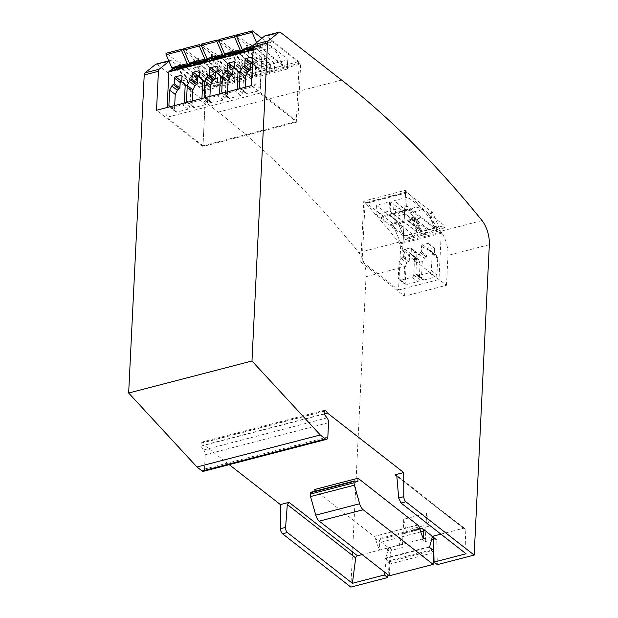 <?xml version="1.0" encoding="UTF-8"?>
<svg xmlns="http://www.w3.org/2000/svg" width="618" height="618" viewBox="0 0 618 618"><rect width="100%" height="100%" fill="white"/><g stroke="black" fill="none" stroke-linecap="round" stroke-linejoin="round"><path stroke-width="0.46" stroke-dasharray="3.09 2.32" d="M423.492 538.741L379.63 550.128L379.599 542.581A2.256 1.105 75.4 0 0 378.486 539.831L388.676 547.919L389.348 547.641L392.515 550.105L402.349 547.548L403.029 533.713L402.272 534.137L399.189 545.084L402.349 547.548M429.263 547.208L385.4 558.602A2.086 1.02 75.4 0 0 385.833 557.992L388.676 547.919M425.169 528.189L422.086 539.135L425.254 541.6L425.926 527.757L402.272 534.137M432.538 536.524L422.086 539.135M399.189 545.084L389.348 547.641M403.732 519.259L403.029 533.713L405.462 532.33A2.086 1.02 75.4 0 0 405.856 530.375L403.732 519.259L426.636 513.311L425.926 527.757L428.359 526.381A2.086 1.02 75.4 0 0 428.761 524.427L426.636 513.311M432.299 549.58L388.436 560.974L387.78 562.164L431.65 550.769M357.861 481.731L313.998 493.125L310.645 492.322M419.599 528.158L375.736 539.553A4.171 2.047 75.4 0 0 373.967 536.494L417.838 524.914M417.83 525.099L373.967 536.494M389.301 575.791L389.881 564.01L433.743 552.616M375.736 539.553A33.403 16.346 75.4 0 0 379.63 550.128M388.436 560.974L385.4 558.602M387.78 562.164A33.403 16.346 75.4 0 0 389.881 564.01M314.083 491.403L313.998 493.125M314.168 489.626L373.975 536.308M388.004 574.779L390.676 552.245A2.086 1.537 128 0 1 392.515 550.105M384.736 572.229L387.409 549.688L390.676 552.245M433.496 537.722L436.756 540.271L437.328 564.636M440.912 534.137L463.531 528.259A2.086 1.537 128 0 1 464.721 528.46A2.086 1.537 128 0 1 465.2 529.487L466.065 553.774M420.534 252.546A0.873 0.641 128 0 0 421.314 251.58L421.584 246.095A1.251 0.919 128 0 1 422.697 244.72L427.98 243.345A1.251 0.919 128 0 1 428.985 244.18L428.714 249.68A0.873 0.641 128 0 0 429.332 250.275A2.086 1.537 128 0 1 430.329 250.514A2.086 1.537 128 0 1 430.615 250.838L431.967 253.133A2.086 1.537 128 0 1 432.152 253.99L431.349 270.46A2.086 1.537 128 0 1 429.495 272.754L418.332 275.659A2.086 1.537 128 0 1 417.135 275.466A2.086 1.537 128 0 1 416.849 275.134L415.891 273.511L416.648 258.038L418.826 253.905A2.086 1.537 128 0 1 420.394 252.584L426.111 256.895A0.873 0.641 -52 0 0 426.883 255.937L427.154 250.444A1.251 0.919 -52 0 1 428.266 249.069L433.55 247.694A1.251 0.919 -52 0 1 434.554 248.529L434.284 254.029A0.873 0.641 -52 0 0 434.902 254.624A2.086 1.537 -52 0 1 435.899 254.863A2.086 1.537 -52 0 1 436.184 255.188L437.536 257.482A2.086 1.537 -52 0 1 437.729 258.339L436.918 274.809A2.086 1.537 -52 0 1 435.072 277.103L423.902 280.008A2.086 1.537 -52 0 1 422.712 279.815A2.086 1.537 -52 0 1 422.418 279.483L421.468 277.861L415.891 273.511M426.111 256.895L425.972 256.933A2.086 1.537 -52 0 0 424.396 258.254L422.225 262.387L421.468 277.861M416.648 258.038L422.225 262.387M402.921 257.127A0.873 0.641 128 0 0 403.701 256.161L403.963 250.676A1.251 0.919 128 0 1 405.076 249.293L410.36 247.918A1.251 0.919 128 0 1 411.364 248.753L411.094 254.253A0.873 0.641 128 0 0 411.712 254.855A2.086 1.537 128 0 1 412.708 255.087A2.086 1.537 128 0 1 413.002 255.419L414.346 257.706A2.086 1.537 128 0 1 414.539 258.571L413.736 275.033A2.086 1.537 128 0 1 411.882 277.335L400.711 280.232A2.086 1.537 128 0 1 399.522 280.039A2.086 1.537 128 0 1 399.236 279.707L398.278 278.085L399.035 262.611L401.206 258.478A2.086 1.537 128 0 1 402.781 257.158L408.49 261.476A0.873 0.641 -52 0 0 409.27 260.51L409.541 255.025A1.251 0.919 -52 0 1 410.653 253.643L415.937 252.275A1.251 0.919 -52 0 1 416.941 253.102L416.671 258.602A0.873 0.641 -52 0 0 417.289 259.205A2.086 1.537 -52 0 1 418.286 259.436A2.086 1.537 -52 0 1 418.571 259.769L419.916 262.063A2.086 1.537 -52 0 1 420.109 262.92L419.305 279.382A2.086 1.537 -52 0 1 417.451 281.684L406.289 284.581A2.086 1.537 -52 0 1 405.091 284.388A2.086 1.537 -52 0 1 404.805 284.056L403.848 282.434L398.278 278.085M408.49 261.476L408.351 261.514A2.086 1.537 -52 0 0 406.783 262.828L404.605 266.961L403.848 282.434M399.035 262.611L404.605 266.961M428.884 229.641L416.408 219.908A1.043 0.51 75.4 0 0 416.099 219.815A1.043 0.51 75.4 0 0 415.968 221.252L421.584 234.292A1.669 0.819 75.4 0 0 422.635 235.226A1.669 0.819 75.4 0 0 422.735 235.188L429.162 231.549A1.043 0.51 75.4 0 0 429.379 230.661A1.043 0.51 75.4 0 0 428.884 229.641L444.388 225.616L431.912 215.875A1.043 0.51 75.4 0 0 431.603 215.79A1.043 0.51 75.4 0 0 431.472 217.227L437.088 230.267A1.669 0.819 75.4 0 0 438.139 231.202A1.669 0.819 75.4 0 0 438.239 231.163L444.666 227.524A1.043 0.51 75.4 0 0 444.883 226.628A1.043 0.51 75.4 0 0 444.388 225.616M434.67 228.289L430.066 217.59A1.043 0.51 -104.6 0 1 430.198 216.153A1.043 0.51 -104.6 0 1 430.499 216.246L422.109 209.695A25.044 12.26 75.4 0 0 414.74 207.54A25.044 12.26 75.4 0 0 412.33 208.776L410.522 210.228L419.46 217.204A6.682 3.268 75.4 0 1 421.252 217.814L434.67 228.289L421.986 231.588L417.382 220.881A1.043 0.51 -104.6 0 1 417.513 219.452A1.043 0.51 -104.6 0 1 417.814 219.537L409.433 212.994A25.044 12.26 75.4 0 0 408.83 212.546L409.147 212.461A25.044 12.26 75.4 0 0 402.372 210.753A25.044 12.26 75.4 0 0 399.962 211.989L398.154 213.442L393.612 209.896L406.652 206.505A0.834 0.394 2.8 0 1 407.803 206.675L435.064 227.949L429.039 213.959A1.251 0.61 75.4 0 0 428.622 213.364L408.251 197.466A0.834 0.394 2.8 0 0 407.1 197.304L394.068 200.688L409.147 212.461M427.617 229.973L415.141 220.232A1.043 0.51 75.4 0 0 414.832 220.147A1.043 0.51 75.4 0 0 414.701 221.576L420.317 234.616A1.669 0.819 75.4 0 0 421.368 235.558A1.669 0.819 75.4 0 0 421.468 235.512L427.895 231.881A1.043 0.51 75.4 0 0 428.112 230.985A1.043 0.51 75.4 0 0 427.617 229.973L412.113 233.998L399.637 224.257A1.043 0.51 75.4 0 0 399.328 224.172A1.043 0.51 75.4 0 0 399.197 225.609L404.813 238.648A1.669 0.819 75.4 0 0 405.864 239.583A1.669 0.819 75.4 0 0 405.964 239.545L412.391 235.906A1.043 0.51 75.4 0 0 412.608 235.018A1.043 0.51 75.4 0 0 412.113 233.998M393.751 214.585L402.689 221.561A6.682 3.268 75.4 0 1 404.481 222.171L417.899 232.646L413.295 221.947A1.043 0.51 -104.6 0 1 413.427 220.51A1.043 0.51 -104.6 0 1 413.728 220.603L405.338 214.052A25.044 12.26 75.4 0 0 397.969 211.897A25.044 12.26 75.4 0 0 395.559 213.133L393.751 214.585L381.067 217.876L390.012 224.859A6.682 3.268 75.4 0 1 391.797 225.47L405.215 235.937L400.611 225.238A1.043 0.51 -104.6 0 1 400.742 223.801A1.043 0.51 -104.6 0 1 401.043 223.894L392.662 217.351A25.044 12.26 75.4 0 0 385.284 215.195A25.044 12.26 75.4 0 0 382.874 216.424L381.067 217.876M410.522 210.228L398.154 213.442M421.252 217.814L408.884 221.028A6.682 3.268 75.4 0 0 407.1 220.417L419.46 217.204M408.884 221.028L421.986 231.588M417.899 232.646L405.215 235.937M402.689 221.561L390.012 224.859M393.612 209.896L394.068 200.688M420.812 230.336L421.321 231.518L407.1 220.417M435.064 227.949L421.321 231.518M389.031 211.086A0.834 0.394 2.8 0 1 390.182 211.248L417.444 232.53L411.418 218.54A1.251 0.61 75.4 0 0 411.001 217.945L390.638 202.047A0.834 0.394 2.8 0 0 389.487 201.877L376.447 205.269L397.258 221.514A1.251 0.61 -104.6 0 1 397.675 222.109L403.701 236.099L375.999 214.469L389.031 211.086L389.487 201.877M375.999 214.469L376.447 205.269M417.444 232.53L403.701 236.099M402.612 251.117L446.505 285.277L404.574 296.169L360.781 261.978L362.163 261.623L398.54 290.012L400.804 243.762A1.251 0.61 75.4 0 0 400.603 242.727L392.322 223.5A1.251 0.61 75.4 0 0 391.905 222.905L366.196 202.835A2.086 1.02 75.4 0 0 365.586 202.658A2.086 1.02 75.4 0 0 364.999 203.693L405.447 193.187L402.612 251.117L438.989 279.506L441.252 233.256A1.251 0.61 75.4 0 0 441.051 232.221L432.77 212.994A1.251 0.61 75.4 0 0 432.353 212.399L406.644 192.329A2.086 1.02 75.4 0 0 406.034 192.152A2.086 1.02 75.4 0 0 405.447 193.187M398.54 290.012L438.989 279.506M362.163 261.623L364.999 203.693M199.359 76.431L204.172 75.187A1.251 0.919 128 0 1 205.176 76.014L204.906 81.514A0.873 0.641 128 0 0 205.524 82.117A2.086 1.537 128 0 1 206.52 82.348A2.086 1.537 128 0 1 206.806 82.681L208.158 84.975A2.086 1.537 128 0 1 208.351 85.832L207.54 102.294A2.086 1.537 128 0 1 205.694 104.597L194.523 107.493A2.086 1.537 128 0 1 193.326 107.3A2.086 1.537 128 0 1 193.04 106.968L192.09 105.346L192.298 100.973M192.09 105.346L187.942 102.109M201.862 98.494A2.086 1.537 128 0 1 200.108 100.24L188.946 103.144A2.086 1.537 128 0 1 187.748 102.943A2.086 1.537 128 0 1 187.463 102.619L187.269 102.287M216.98 71.858L221.792 70.606A1.251 0.919 128 0 1 222.789 71.441L222.526 76.941A0.873 0.641 128 0 0 223.144 77.536A2.086 1.537 128 0 1 224.141 77.775A2.086 1.537 128 0 1 224.427 78.1L225.771 80.394A2.086 1.537 128 0 1 225.964 81.252L225.161 97.721A2.086 1.537 128 0 1 223.307 100.023L212.144 102.92A2.086 1.537 128 0 1 210.947 102.727A2.086 1.537 128 0 1 210.661 102.395L209.703 100.773L209.919 96.4M209.703 100.773L205.555 97.536M219.483 93.913A2.086 1.537 128 0 1 217.729 95.666L206.559 98.563A2.086 1.537 128 0 1 205.369 98.37A2.086 1.537 128 0 1 205.083 98.038L204.882 97.706M234.593 67.285L239.405 66.033A1.251 0.919 128 0 1 240.41 66.86L240.139 72.368A0.873 0.641 128 0 0 240.757 72.963A2.086 1.537 128 0 1 241.754 73.194A2.086 1.537 128 0 1 242.04 73.527L243.392 75.821A2.086 1.537 128 0 1 243.577 76.678L242.774 93.148A2.086 1.537 128 0 1 240.927 95.442L229.757 98.347A2.086 1.537 128 0 1 228.56 98.146A2.086 1.537 128 0 1 228.274 97.822L227.324 96.192L227.532 91.827M227.324 96.192L223.175 92.955M237.096 89.34A2.086 1.537 128 0 1 235.342 91.085L224.179 93.99A2.086 1.537 128 0 1 222.982 93.797A2.086 1.537 128 0 1 222.696 93.465L222.503 93.133M252.214 62.704L257.018 61.46A1.251 0.919 128 0 1 258.023 62.287L257.752 67.787A0.873 0.641 128 0 0 258.378 68.389A2.086 1.537 128 0 1 259.375 68.621A2.086 1.537 128 0 1 259.66 68.953L261.005 71.248A2.086 1.537 128 0 1 261.198 72.105L260.394 88.567A2.086 1.537 128 0 1 258.54 90.869L247.37 93.766A2.086 1.537 128 0 1 246.18 93.573A2.086 1.537 128 0 1 245.894 93.248L244.937 91.618L245.153 87.246M258.378 68.389L252.793 64.033A2.086 1.537 128 0 1 253.789 64.264A2.086 1.537 128 0 1 254.075 64.596L255.427 66.891A2.086 1.537 128 0 1 255.62 67.748L254.809 84.218A2.086 1.537 128 0 1 252.963 86.512L241.792 89.417A2.086 1.537 128 0 1 240.603 89.216A2.086 1.537 128 0 1 240.317 88.892L240.116 88.559M252.793 64.033A0.873 0.641 128 0 1 252.461 63.986L257.953 68.289M244.937 91.618L240.788 88.382M181.746 81.012L186.559 79.761A1.251 0.919 128 0 1 187.555 80.587L187.293 86.095A0.873 0.641 128 0 0 187.911 86.69A2.086 1.537 128 0 1 188.907 86.922A2.086 1.537 128 0 1 189.193 87.254L190.537 89.548A2.086 1.537 128 0 1 190.73 90.406L189.927 106.875A2.086 1.537 128 0 1 188.073 109.17L176.91 112.074A2.086 1.537 128 0 1 175.713 111.873A2.086 1.537 128 0 1 175.427 111.549L174.469 109.919L174.685 105.554M174.469 109.919L170.321 106.682M184.249 103.067A2.086 1.537 128 0 1 182.495 104.813L171.325 107.717A2.086 1.537 128 0 1 170.135 107.524A2.086 1.537 128 0 1 169.85 107.192L169.649 106.86M256.532 42.596L257.729 45.377A1.669 0.819 75.4 0 0 258.78 46.311A1.669 0.819 75.4 0 0 258.88 46.273L265.307 42.634A1.043 0.51 75.4 0 0 265.524 41.746A1.043 0.51 75.4 0 0 265.029 40.726L261.893 38.285M261.051 61.839L273.735 58.548L282.681 65.531L281.159 61.506A25.044 12.26 75.4 0 0 272.005 47.64L263.623 41.097A1.043 0.51 -104.6 0 1 264.118 42.109A1.043 0.51 -104.6 0 1 263.901 42.997L258.625 45.987L272.044 56.462L259.359 59.753A6.682 3.268 75.4 0 1 261.051 61.839L269.996 68.822L268.475 64.797A25.044 12.26 75.4 0 0 259.321 50.939L250.939 44.388A1.043 0.51 -104.6 0 1 251.433 45.408A1.043 0.51 -104.6 0 1 251.217 46.296L245.941 49.278L246.288 49.556M243.376 50.297L249.803 46.659A1.043 0.51 75.4 0 0 250.02 45.771A1.043 0.51 75.4 0 0 249.525 44.759L237.049 35.017L252.553 30.993M242.642 50.066L247.694 47.207A1.043 0.51 75.4 0 0 247.911 46.319A1.043 0.51 75.4 0 0 247.416 45.307L236.941 37.134M263.546 66.08L250.862 69.37L252.383 73.403L243.43 66.412L256.115 63.121L265.068 70.104L263.546 66.08A25.044 12.26 75.4 0 0 254.392 52.221L246.003 45.67A1.043 0.51 -104.6 0 1 246.497 46.682A1.043 0.51 -104.6 0 1 246.281 47.578L241.329 50.807M250.862 69.37A25.044 12.26 75.4 0 0 241.708 55.512L233.318 48.969A1.043 0.51 -104.6 0 1 233.813 49.981A1.043 0.51 -104.6 0 1 233.596 50.869L228.32 53.859L228.675 54.129M225.755 54.871L232.19 51.24A1.043 0.51 75.4 0 0 232.407 50.344A1.043 0.51 75.4 0 0 231.912 49.332L219.436 39.591L234.933 35.566M225.029 54.639L230.074 51.788A1.043 0.51 75.4 0 0 230.29 50.892A1.043 0.51 75.4 0 0 229.796 49.88L219.328 41.707M245.925 70.653L233.241 73.951L234.763 77.976L225.817 70.993L238.502 67.694L247.447 74.685L245.925 70.653A25.044 12.26 75.4 0 0 236.771 56.794L228.39 50.243A1.043 0.51 -104.6 0 1 228.884 51.263A1.043 0.51 -104.6 0 1 228.668 52.151L223.392 55.133L223.708 55.388M233.241 73.951A25.044 12.26 75.4 0 0 224.095 60.085L215.705 53.542A1.043 0.51 -104.6 0 1 216.2 54.554A1.043 0.51 -104.6 0 1 215.983 55.45L210.707 58.432L211.055 58.71M208.142 59.452L214.57 55.813A1.043 0.51 75.4 0 0 214.786 54.925A1.043 0.51 75.4 0 0 214.291 53.905L201.816 44.172L217.32 40.139M207.409 59.22L212.461 56.362A1.043 0.51 75.4 0 0 212.677 55.473A1.043 0.51 75.4 0 0 212.183 54.454L201.707 46.28M228.312 75.234L215.628 78.525L217.15 82.549L208.196 75.566L220.881 72.275L229.834 79.258L228.312 75.234A25.044 12.26 75.4 0 0 219.158 61.367L210.769 54.824A1.043 0.51 -104.6 0 1 211.263 55.836A1.043 0.51 -104.6 0 1 211.047 56.725L206.095 59.961M215.628 78.525A25.044 12.26 75.4 0 0 206.474 64.666L198.084 58.115A1.043 0.51 -104.6 0 1 198.579 59.135A1.043 0.51 -104.6 0 1 198.363 60.023L193.086 63.005L193.442 63.283M190.522 64.025L196.957 60.386A1.043 0.51 75.4 0 0 197.173 59.498A1.043 0.51 75.4 0 0 196.678 58.486L184.203 48.745L199.699 44.72M189.796 63.793L194.84 60.935A1.043 0.51 75.4 0 0 195.056 60.046A1.043 0.51 75.4 0 0 194.562 59.034L184.094 50.861M210.692 79.807L198.007 83.098L199.529 87.13L190.583 80.139L203.268 76.848L212.213 83.832L210.692 79.807A25.044 12.26 75.4 0 0 201.545 65.948L193.156 59.398A1.043 0.51 -104.6 0 1 193.65 60.41A1.043 0.51 -104.6 0 1 193.434 61.306L188.475 64.535M198.007 83.098A25.044 12.26 75.4 0 0 188.861 69.239L180.471 62.696A1.043 0.51 -104.6 0 1 180.966 63.708A1.043 0.51 -104.6 0 1 180.75 64.596L175.473 67.578L175.821 67.856M172.909 68.598L179.336 64.967A1.043 0.51 75.4 0 0 179.552 64.071A1.043 0.51 75.4 0 0 179.058 63.059L166.582 53.318L182.086 49.293M247.092 50.182L259.359 59.753M273.735 58.548A6.682 3.268 75.4 0 0 272.044 56.462M269.996 68.822L282.681 65.531M258.625 45.987L245.941 49.278M243.43 66.412A6.682 3.268 75.4 0 0 241.738 64.326L229.479 54.755M242.156 51.456L254.423 61.035L241.738 64.326M256.115 63.121A6.682 3.268 75.4 0 0 254.423 61.035M252.383 73.403L265.068 70.104M241.005 50.56L228.32 53.859M225.817 70.993A6.682 3.268 75.4 0 0 224.125 68.907L211.858 59.336M272.376 41.7A1.251 0.61 75.4 0 0 272.005 41.591A1.251 0.61 75.4 0 0 271.928 41.622L262.449 46.983A1.251 0.61 75.4 0 0 262.163 47.64L259.939 93.148L296.316 121.537L299.104 64.473A2.086 1.02 75.4 0 0 298.085 61.761L272.376 41.7L267.092 43.067L287.957 59.359A0.834 0.394 2.8 0 1 288.081 59.583A0.834 0.394 2.8 0 1 287.694 59.892L274.662 63.275L253.349 46.636L249.471 47.648L270.336 63.932A0.834 0.394 2.8 0 1 270.468 64.156A0.834 0.394 2.8 0 1 270.081 64.465L257.042 67.849L235.728 51.217L231.858 52.221L252.723 68.505A0.834 0.394 2.8 0 1 252.847 68.729A0.834 0.394 2.8 0 1 252.461 69.038L239.429 72.43L238.973 81.63L252.013 78.247A0.834 0.394 2.8 0 0 252.399 77.938A0.834 0.394 2.8 0 0 252.268 77.713L224.512 56.045L236.81 65.608L224.125 68.907M238.502 67.694A6.682 3.268 75.4 0 0 236.81 65.608M234.763 77.976L247.447 74.685M223.392 55.133L210.707 58.432M208.196 75.566A6.682 3.268 75.4 0 0 206.505 73.48L194.245 63.909M239.429 72.43L218.115 55.79L214.237 56.794L235.103 73.086A0.834 0.394 2.8 0 1 235.234 73.31A0.834 0.394 2.8 0 1 234.848 73.619L221.808 77.003L221.36 86.203L234.4 82.82A0.834 0.394 2.8 0 0 234.786 82.511A0.834 0.394 2.8 0 0 234.655 82.287L206.899 60.618L219.189 70.189L206.505 73.48M220.881 72.275A6.682 3.268 75.4 0 0 219.189 70.189M217.15 82.549L229.834 79.258M205.771 59.714L193.086 63.005M190.583 80.139A6.682 3.268 75.4 0 0 188.892 78.053L176.624 68.482M189.301 65.184L201.576 74.763L188.892 78.053M203.268 76.848A6.682 3.268 75.4 0 0 201.576 74.763M199.529 87.13L212.213 83.832M188.158 64.287L175.473 67.578M221.36 86.203L193.156 64.187M193.998 63.716L200.054 60.286A1.251 0.61 -104.6 0 1 200.132 60.263A1.251 0.61 -104.6 0 1 200.502 60.363L196.624 61.375L217.49 77.659A0.834 0.394 2.8 0 1 217.621 77.883A0.834 0.394 2.8 0 1 217.227 78.192L204.195 81.576L182.882 64.944L179.081 65.933A1.251 0.61 75.4 0 0 178.71 65.825A1.251 0.61 75.4 0 0 178.633 65.856L174.469 68.212M221.808 77.003L200.502 60.363M214.237 56.794A1.251 0.61 75.4 0 0 213.874 56.694A1.251 0.61 75.4 0 0 213.797 56.717L209.626 59.081M238.973 81.63L210.777 59.614M211.611 59.143L217.675 55.713A1.251 0.61 -104.6 0 1 217.745 55.682A1.251 0.61 -104.6 0 1 218.115 55.79M231.858 52.221A1.251 0.61 75.4 0 0 231.487 52.113A1.251 0.61 75.4 0 0 231.41 52.144L227.246 54.5M242.132 51.472L269.888 73.14A0.834 0.394 2.8 0 1 270.02 73.364A0.834 0.394 2.8 0 1 269.626 73.666L256.594 77.057L257.042 67.849M256.594 77.057L228.39 55.041M229.232 54.562L235.288 51.139A1.251 0.61 -104.6 0 1 235.365 51.109A1.251 0.61 -104.6 0 1 235.728 51.217M249.471 47.648A1.251 0.61 75.4 0 0 249.1 47.54A1.251 0.61 75.4 0 0 249.031 47.571L244.859 49.927M253.218 48.59L259.745 46.891L287.501 68.559A0.834 0.394 2.8 0 1 287.633 68.783A0.834 0.394 2.8 0 1 287.246 69.092L274.207 72.476L274.662 63.275M274.207 72.476L246.003 50.467M246.845 49.988L252.909 46.559A1.251 0.61 -104.6 0 1 252.978 46.535A1.251 0.61 -104.6 0 1 253.349 46.636M267.092 43.067A1.251 0.61 75.4 0 0 266.721 42.966A1.251 0.61 75.4 0 0 266.644 42.99L259.745 46.891M189.278 65.199L217.042 86.868A0.834 0.394 2.8 0 1 217.165 87.084A0.834 0.394 2.8 0 1 216.779 87.393L203.747 90.784L204.195 81.576M203.747 90.784L175.543 68.768M176.377 68.289L182.441 64.867A1.251 0.61 -104.6 0 1 182.511 64.836A1.251 0.61 -104.6 0 1 182.882 64.944M196.624 61.375A1.251 0.61 75.4 0 0 196.254 61.267A1.251 0.61 75.4 0 0 196.184 61.298L192.013 63.654M167.13 107.517L166.644 117.381L203.021 145.771L205.809 88.706A2.086 1.02 75.4 0 0 204.782 85.995L179.081 65.933M203.021 145.771L296.316 121.537M360.781 261.978L363.755 201.105A1043.617 510.816 -104.6 0 1 398.741 242.194A20.873 10.22 -104.6 0 1 406.034 266.296L366.026 276.694A20.873 10.22 75.4 0 0 358.734 252.584A1043.617 510.816 75.4 0 0 218.278 112.113L157.273 64.488A4.171 2.047 75.4 0 0 156.037 64.125M404.574 296.169L406.034 266.296M446.505 285.277L447.965 255.412A20.873 10.22 75.4 0 0 440.665 231.302A1043.617 510.816 75.4 0 0 405.686 190.22L363.755 201.105M402.704 251.093L405.686 190.22M169.008 61.321L169.857 60.641A4.171 2.047 -104.6 0 1 170.259 60.433A4.171 2.047 -104.6 0 1 171.487 60.796L205.825 87.594L300.703 62.951L266.366 36.145A4.171 2.047 75.4 0 0 265.137 35.79M251.402 85.624L297.822 121.854L202.943 146.497L156.524 110.267M202.943 146.497L205.825 87.594M297.822 121.854L300.703 62.951M259.939 93.148L166.644 117.381M350.846 587.1L366.026 276.694M324.249 411.14L202.503 442.758L204.11 445.045L229.216 464.636M202.503 442.758A2.086 1.02 75.4 0 0 201.514 442.171A2.086 1.02 75.4 0 0 200.927 443.322L200.788 446.134L203.77 449.943A4.171 2.047 75.4 0 1 205.222 454.748L204.519 469.062A4.171 2.047 75.4 0 1 203.337 471.356M482.048 220.556L440.665 231.302M398.741 242.194L358.734 252.584M425.254 541.6L431.573 539.962M433.535 539.452L435.087 539.05A2.086 1.537 128 0 1 436.277 539.244A2.086 1.537 128 0 1 436.756 540.271M324.11 413.875L204.11 445.045M362.148 554.593L388.598 547.726M324.102 414.106L200.788 446.134M420.495 230.414L414.979 217.613A1.251 0.61 75.4 0 0 414.562 217.018L408.83 212.546M387.409 549.688A2.086 1.537 128 0 1 388.591 547.849M420.742 531.897L379.599 542.581M419.861 529.085L378.486 539.831M429.703 546.598L385.833 557.992M428.761 524.427L405.856 530.375M428.359 526.381L405.462 532.33M465.2 529.487L396.81 476.107M463.531 528.259L396.818 476.192M431.967 253.133L437.536 257.482M430.615 250.838L436.184 255.188M429.332 250.275L434.902 254.624M428.714 249.68L434.284 254.029M428.985 244.18L434.554 248.529M427.98 243.345L433.55 247.694M422.697 244.72L428.266 249.069M421.584 246.095L427.154 250.444M421.314 251.58L426.883 255.937M420.394 252.584L425.972 256.933M418.826 253.905L424.396 258.254M416.849 275.134L422.418 279.483M418.332 275.659L423.902 280.008M429.495 272.754L435.072 277.103M431.349 270.46L436.918 274.809M432.152 253.99L437.729 258.339M414.346 257.706L419.916 262.063M413.002 255.419L418.571 259.769M411.712 254.855L417.289 259.205M411.094 254.253L416.671 258.602M411.364 248.753L416.941 253.102M410.36 247.918L415.937 252.275M405.076 249.293L410.653 253.643M403.963 250.676L409.541 255.025M403.701 256.161L409.27 260.51M402.781 257.158L408.351 261.514M401.206 258.478L406.783 262.828M399.236 279.707L404.805 284.056M400.711 280.232L406.289 284.581M411.882 277.335L417.451 281.684M413.736 275.033L419.305 279.382M414.539 258.571L420.109 262.92M417.382 220.881L415.968 221.252M417.814 219.537L416.408 219.908M431.472 217.227L430.066 217.59M431.912 215.875L430.499 216.246M414.701 221.576L413.295 221.947M415.141 220.232L413.728 220.603M400.611 225.238L399.197 225.609M401.043 223.894L399.637 224.257M412.33 208.776L399.962 211.989M422.109 209.695L409.433 212.994M444.666 227.524L429.162 231.549M438.239 231.163L422.735 235.188M437.088 230.267L421.584 234.292M395.559 213.133L382.874 216.424M405.338 214.052L392.662 217.351M427.895 231.881L412.391 235.906M421.468 235.512L405.964 239.545M420.317 234.616L404.813 238.648M404.481 222.171L391.797 225.47M406.652 206.505L407.1 197.304M407.803 206.675L408.251 197.466M390.182 211.248L390.638 202.047M397.258 221.514L391.905 222.905M397.675 222.109L392.322 223.5M441.051 232.221L400.603 242.727M441.252 233.256L400.804 243.762M406.644 192.329L366.196 202.835M206.806 82.681L201.229 78.324M208.158 84.975L202.58 80.618M205.524 82.117L201.707 79.135M204.906 81.514L199.328 77.165M205.176 76.014L199.599 71.657M204.172 75.187L199.599 71.611M193.04 106.968L187.463 102.619M194.523 107.493L188.946 103.144M205.694 104.597L200.108 100.24M207.54 102.294L201.962 97.945M208.351 85.832L202.766 81.476M224.427 78.1L218.842 73.751M225.771 80.394L220.193 76.045M223.144 77.536L219.32 74.554M222.526 76.941L216.941 72.584M222.789 71.441L217.212 67.084M221.792 70.606L217.212 67.038M210.661 102.395L205.083 98.038M212.144 102.92L206.559 98.563M223.307 100.023L217.729 95.666M225.161 97.721L219.583 93.364M225.964 81.252L220.387 76.902M242.04 73.527L236.462 69.17M243.392 75.821L237.814 71.464M240.757 72.963L236.933 69.981M240.139 72.368L234.562 68.011M240.41 66.86L234.832 62.511M239.405 66.033L234.832 62.464M228.274 97.822L222.696 93.465M229.757 98.347L224.179 93.99M240.927 95.442L235.342 91.085M242.774 93.148L237.196 88.791M243.577 76.678L238 72.321M259.66 68.953L254.075 64.596M261.005 71.248L255.427 66.891M257.752 67.787L252.175 63.438M258.023 62.287L252.445 57.93M257.018 61.46L252.445 57.883M245.894 93.248L240.317 88.892M247.37 93.766L241.792 89.417M258.54 90.869L252.963 86.512M260.394 88.567L254.809 84.218M261.198 72.105L255.62 67.748M189.193 87.254L183.616 82.897M190.537 89.548L184.96 85.191M187.911 86.69L184.087 83.708M187.293 86.095L181.707 81.738M187.555 80.587L181.978 76.238M186.559 79.761L181.978 76.192M175.427 111.549L169.85 107.192M176.91 112.074L171.325 107.717M188.073 109.17L182.495 104.813M189.927 106.875L184.349 102.518M190.73 90.406L185.153 86.049M265.029 40.726L263.623 41.097M265.307 42.634L263.901 42.997M250.939 44.388L249.525 44.759M251.217 46.296L249.803 46.659M247.416 45.307L246.003 45.67M247.694 47.207L246.281 47.578M233.318 48.969L231.912 49.332M233.596 50.869L232.19 51.24M229.796 49.88L228.39 50.243M230.074 51.788L228.668 52.151M215.705 53.542L214.291 53.905M215.983 55.45L214.57 55.813M212.183 54.454L210.769 54.824M212.461 56.362L211.047 56.725M198.084 58.115L196.678 58.486M198.363 60.023L196.957 60.386M194.562 59.034L193.156 59.398M194.84 60.935L193.434 61.306M180.471 62.696L179.058 63.059M180.75 64.596L179.336 64.967M272.005 47.64L259.321 50.939M281.159 61.506L268.475 64.797M258.88 46.273L253.256 47.733L258.78 46.311M257.729 45.377L253.318 46.52M254.392 52.221L241.708 55.512M236.771 56.794L224.095 60.085M219.158 61.367L206.474 64.666M201.545 65.948L188.861 69.239M234.4 82.82L234.848 73.619M234.655 82.287L235.103 73.086M252.013 78.247L252.461 69.038M252.268 77.713L252.723 68.505M269.626 73.666L270.081 64.465M269.888 73.14L270.336 63.932M287.246 69.092L287.694 59.892M287.501 68.559L287.957 59.359M216.779 87.393L217.227 78.192M217.042 86.868L217.49 77.659M262.163 47.64L253.148 49.988M262.449 46.983L253.179 49.394M217.675 55.713L213.797 56.717M200.054 60.286L196.184 61.298M182.441 64.867L178.633 65.856M271.928 41.622L266.644 42.99M252.909 46.559L249.031 47.571M235.288 51.139L231.41 52.144M298.085 61.761L204.782 85.995M299.104 64.473L205.809 88.706M169.857 60.641L168.83 60.904M171.487 60.796L157.273 64.488M280.587 32.453L266.366 36.145M341.599 80.077L218.278 112.113M489.34 244.658L447.965 255.412M324.241 411.294L200.927 443.322M327.084 417.907L203.77 449.943M328.537 422.72L205.222 454.748M327.834 437.034L204.519 469.062M432.77 212.994L429.039 213.959M432.353 212.399L428.622 213.364M414.562 217.018L411.001 217.945M414.979 217.613L411.418 218.54M431.928 536.578L432.415 536.965M433.496 537.807L435.087 539.05M464.721 528.46L396.269 475.026M430.329 250.514L435.899 254.863M428.915 250.174L434.485 254.523M428.699 243.461L434.269 247.81M417.135 275.466L422.712 279.815M412.708 255.087L418.286 259.436M411.294 254.755L416.872 259.104M411.078 248.042L416.648 252.391M399.522 280.039L405.091 284.388M417.513 219.452L416.099 219.815M431.603 215.79L430.198 216.153M414.832 220.147L413.427 220.51M400.742 223.801L399.328 224.172M438.139 231.202L422.635 235.226M414.74 207.54L402.372 210.753M397.969 211.897L385.284 215.195M421.368 235.558L405.864 239.583M406.034 192.152L365.586 202.658M206.52 82.348L200.943 77.992M205.106 82.016L201.955 79.552M204.89 75.303L199.313 70.946M193.326 107.3L187.748 102.943M224.141 77.775L218.556 73.418M222.719 77.443L219.568 74.979M222.503 70.722L216.926 66.373M210.947 102.727L205.369 98.37M241.754 73.194L236.176 68.845M240.34 72.862L237.188 70.398M240.124 66.149L234.546 61.792M228.56 98.146L222.982 93.797M259.375 68.621L253.789 64.264M257.737 61.576L252.159 57.219M246.18 93.573L240.603 89.216M188.907 86.922L183.33 82.573M187.493 86.59L184.334 84.125M187.269 79.877L181.692 75.52M175.713 111.873L170.135 107.524M234.786 82.511L235.234 73.31M252.399 77.938L252.847 68.729M270.02 73.364L270.468 64.156M287.633 68.783L288.081 59.583M217.165 87.084L217.621 77.883M182.511 64.836L178.71 65.825M170.259 60.433L168.791 60.811M324.829 410.143L201.514 442.171M200.132 60.263L196.254 61.267M272.005 41.591L266.721 42.966M252.978 46.535L249.1 47.54M235.365 51.109L231.487 52.113M217.745 55.682L213.874 56.694M433.017 536.694L436.277 539.244"/><path stroke-width="0.93" d="M432.461 536.455L422.357 528.436A2.256 1.105 75.4 0 1 423.469 531.186L423.492 538.741A33.403 16.346 75.4 0 1 419.599 528.158A4.171 2.047 75.4 0 0 417.83 525.099L358.031 478.232L357.861 481.731L354.516 480.928A0.834 0.409 75.4 0 0 354.408 480.928A0.834 0.409 75.4 0 0 354.168 481.391L354.106 482.751A4.171 2.047 75.4 0 0 354.408 485.176L359.645 503.747A8.351 4.087 75.4 0 0 363.145 509.742L433.164 564.396L433.743 552.616A33.403 16.346 75.4 0 1 431.65 550.769L432.299 549.58L429.263 547.208A2.086 1.02 75.4 0 0 429.703 546.598L432.461 536.455A2.086 1.537 128 0 1 433.017 536.694A2.086 1.537 128 0 1 433.496 537.722L434.06 562.086L437.328 564.636L474.16 555.072L489.34 244.658A20.873 10.22 75.4 0 0 482.048 220.556A1043.617 510.816 75.4 0 0 341.599 80.077L280.587 32.453A4.171 2.047 75.4 0 0 279.359 32.097A4.171 2.047 75.4 0 0 278.957 32.306L268.312 40.865A4.171 2.047 75.4 0 0 267.532 42.959L251.974 360.997L320.302 434.972L325.423 438.973A4.171 2.047 75.4 0 0 326.652 439.328A4.171 2.047 75.4 0 0 327.834 437.034L328.537 422.72A4.171 2.047 75.4 0 0 327.084 417.907L324.102 414.106L324.241 411.294A2.086 1.02 75.4 0 1 324.829 410.143A2.086 1.02 75.4 0 1 325.825 410.731L327.424 413.017L403.709 472.561L403.809 496.663A4.171 2.047 75.4 0 0 405.864 501.762L474.16 555.072M354.315 480.982L310.645 492.322A0.834 0.409 75.4 0 0 310.545 492.322A0.834 0.409 75.4 0 0 310.306 492.785L310.236 494.145A4.171 2.047 75.4 0 0 310.537 496.571L315.775 515.142A8.351 4.087 75.4 0 0 319.282 521.136L389.301 575.791L433.164 564.396M358.031 478.232L314.168 489.626L314.083 491.403M384.736 572.229L384.411 574.979L387.679 577.536L388.004 574.779M432.461 536.331L440.912 534.137M405.864 501.762L401.036 503.013L466.065 553.774L434.06 562.086M384.411 574.979L352.407 583.299L355.698 557.93A2.086 1.537 128 0 1 357.536 555.791L289.054 502.341L287.308 504.543L285.601 527.37C285.555 529.641 286.142 531.364 287.378 532.538L282.55 533.79L350.846 587.1L387.679 577.536M352.407 583.299L287.378 532.538M401.036 503.013L398.695 497.992L396.81 476.107L396.269 475.026L395.049 474.809L403.709 472.561M192.298 100.973L192.847 89.873L195.018 85.74A2.086 1.537 128 0 1 196.586 84.427L196.733 84.388A0.873 0.641 128 0 0 197.505 83.422L197.775 77.938A1.251 0.919 128 0 1 198.888 76.555L199.359 76.431M201.707 79.135L199.946 77.76A2.086 1.537 128 0 1 200.943 77.992A2.086 1.537 128 0 1 201.229 78.324L202.58 80.618A2.086 1.537 128 0 1 202.766 81.476L201.962 97.945A2.086 1.537 128 0 1 201.862 98.494M199.946 77.76A0.873 0.641 128 0 1 199.328 77.165L199.599 71.657A1.251 0.919 128 0 0 198.594 70.831L193.31 72.206A1.251 0.919 128 0 0 192.198 73.581L191.928 79.065A0.873 0.641 128 0 1 191.155 80.031L191.008 80.07A2.086 1.537 128 0 0 189.44 81.383L187.262 85.516L192.847 89.873M187.942 102.109L186.505 100.989L187.262 85.516M187.269 102.287L186.505 100.989M209.919 96.4L210.46 85.299L212.638 81.167A2.086 1.537 128 0 1 214.207 79.846L214.346 79.815A0.873 0.641 128 0 0 215.126 78.849L215.396 73.357A1.251 0.919 128 0 1 216.501 71.982L216.98 71.858M219.32 74.554L217.559 73.187A2.086 1.537 128 0 1 218.556 73.418A2.086 1.537 128 0 1 218.842 73.751L220.193 76.045A2.086 1.537 128 0 1 220.387 76.902L219.583 93.364A2.086 1.537 128 0 1 219.483 93.913M217.559 73.187A0.873 0.641 128 0 1 216.941 72.584L217.212 67.084A1.251 0.919 128 0 0 216.207 66.257L210.923 67.625A1.251 0.919 128 0 0 209.811 69.007L209.548 74.492A0.873 0.641 128 0 1 208.768 75.458L208.629 75.496A2.086 1.537 128 0 0 207.053 76.81L204.882 80.943L210.46 85.299M205.555 97.536L204.125 96.416L204.882 80.943M204.882 97.706L204.125 96.416M227.532 91.827L228.081 80.726L230.251 76.586A2.086 1.537 128 0 1 231.82 75.272L231.966 75.234A0.873 0.641 128 0 0 232.739 74.268L233.009 68.783A1.251 0.919 128 0 1 234.122 67.408L234.593 67.285M236.933 69.981L235.18 68.606A2.086 1.537 128 0 1 236.176 68.845A2.086 1.537 128 0 1 236.462 69.17L237.814 71.464A2.086 1.537 128 0 1 238 72.321L237.196 88.791A2.086 1.537 128 0 1 237.096 89.34M235.18 68.606A0.873 0.641 128 0 1 234.562 68.011L234.832 62.511A1.251 0.919 128 0 0 233.828 61.676L228.544 63.051A1.251 0.919 128 0 0 227.432 64.427L227.161 69.919A0.873 0.641 128 0 1 226.381 70.877L226.242 70.915A2.086 1.537 128 0 0 224.674 72.236L222.495 76.369L228.081 80.726M223.175 92.955L221.738 91.843L222.495 76.369M222.503 93.133L221.738 91.843M245.153 87.246L245.694 76.145L247.872 72.012A2.086 1.537 128 0 1 249.44 70.699L249.579 70.661A0.873 0.641 128 0 0 250.36 69.695L250.622 64.21A1.251 0.919 128 0 1 251.735 62.827L252.214 62.704M252.376 63.932L252.461 64.002A0.873 0.641 128 0 1 252.175 63.438L252.445 57.93A1.251 0.919 128 0 0 251.441 57.103L246.157 58.478A1.251 0.919 128 0 0 245.045 59.853L244.782 65.338A0.873 0.641 128 0 1 244.002 66.304L243.863 66.342A2.086 1.537 128 0 0 242.287 67.656L240.116 71.796L245.694 76.145M240.788 88.382L239.359 87.262L240.116 71.796M240.116 88.559L239.359 87.262M174.685 105.554L175.226 94.454L177.405 90.313A2.086 1.537 128 0 1 178.973 89L179.112 88.961A0.873 0.641 128 0 0 179.892 87.995L180.162 82.511A1.251 0.919 128 0 1 181.267 81.136L181.746 81.012M184.087 83.708L182.333 82.333A2.086 1.537 128 0 1 183.33 82.573A2.086 1.537 128 0 1 183.616 82.897L184.96 85.191A2.086 1.537 128 0 1 185.153 86.049L184.349 102.518A2.086 1.537 128 0 1 184.249 103.067M182.333 82.333A0.873 0.641 128 0 1 181.707 81.738L181.978 76.238A1.251 0.919 128 0 0 180.974 75.404L175.69 76.779A1.251 0.919 128 0 0 174.577 78.154L174.315 83.639A0.873 0.641 128 0 1 173.534 84.604L173.395 84.643A2.086 1.537 128 0 0 171.819 85.964L169.649 90.097L175.226 94.454M170.321 106.682L168.892 105.57L169.649 90.097M169.649 106.86L168.892 105.57M261.893 38.285L252.553 30.993A1.043 0.51 75.4 0 0 252.244 30.9A1.043 0.51 75.4 0 0 252.113 32.337L256.532 42.596M237.049 35.017A1.043 0.51 75.4 0 0 236.74 34.925A1.043 0.51 75.4 0 0 236.609 36.362L242.225 49.401A1.669 0.819 75.4 0 0 243.276 50.336A1.669 0.819 75.4 0 0 243.376 50.297L253.256 47.733L243.276 50.336M236.941 37.134L234.933 35.566A1.043 0.51 75.4 0 0 234.631 35.473A1.043 0.51 75.4 0 0 234.5 36.91L240.116 49.95A1.669 0.819 75.4 0 0 241.159 50.885A1.669 0.819 75.4 0 0 241.259 50.846L242.642 50.066M219.436 39.591A1.043 0.51 75.4 0 0 219.127 39.506A1.043 0.51 75.4 0 0 218.996 40.935L224.612 53.975A1.669 0.819 75.4 0 0 225.663 54.917A1.669 0.819 75.4 0 0 225.755 54.871L241.059 50.9M219.328 41.707L217.32 40.139A1.043 0.51 75.4 0 0 217.011 40.054A1.043 0.51 75.4 0 0 216.879 41.483L222.495 54.531A1.669 0.819 75.4 0 0 223.546 55.465A1.669 0.819 75.4 0 0 223.646 55.419L225.029 54.639M201.816 44.172A1.043 0.51 75.4 0 0 201.507 44.079A1.043 0.51 75.4 0 0 201.375 45.516L206.991 58.555A1.669 0.819 75.4 0 0 208.042 59.49A1.669 0.819 75.4 0 0 208.142 59.452L223.438 55.473M201.707 46.28L199.699 44.72A1.043 0.51 75.4 0 0 199.398 44.627A1.043 0.51 75.4 0 0 199.266 46.064L204.882 59.104A1.669 0.819 75.4 0 0 205.925 60.039A1.669 0.819 75.4 0 0 206.026 60L207.409 59.22M184.203 48.745A1.043 0.51 75.4 0 0 183.894 48.652A1.043 0.51 75.4 0 0 183.762 50.089L189.378 63.129A1.669 0.819 75.4 0 0 190.429 64.063A1.669 0.819 75.4 0 0 190.522 64.025L205.825 60.054M184.094 50.861L182.086 49.293A1.043 0.51 75.4 0 0 181.777 49.201A1.043 0.51 75.4 0 0 181.646 50.637L187.262 63.677A1.669 0.819 75.4 0 0 188.312 64.612A1.669 0.819 75.4 0 0 188.413 64.573L189.796 63.793M166.582 53.318A1.043 0.51 75.4 0 0 166.273 53.233A1.043 0.51 75.4 0 0 166.142 54.662L171.758 67.702A1.669 0.819 75.4 0 0 172.808 68.644A1.669 0.819 75.4 0 0 172.909 68.598L188.204 64.627M246.288 49.556L247.092 50.182M228.675 54.129L229.479 54.755M241.329 50.807L242.156 51.456M211.055 58.71L211.858 59.336M223.708 55.388L224.535 56.029L211.611 59.143M193.442 63.283L194.245 63.909M206.095 59.961L206.922 60.61L193.998 63.716M175.821 67.856L176.624 68.482M188.475 64.535L189.301 65.184M209.626 59.081L206.899 60.618M227.246 54.5L224.512 56.045M229.232 54.562L242.132 51.472L244.859 49.927M246.845 49.988L253.218 48.59M176.377 68.289L189.278 65.199L192.013 63.654M174.469 68.212L169.154 71.217A1.251 0.61 75.4 0 0 168.868 71.873L167.13 107.517M279.359 32.097L265.137 35.79A4.171 2.047 75.4 0 0 264.736 35.998L254.091 44.558A4.171 2.047 75.4 0 0 253.31 46.651L251.402 85.624L156.524 110.267L158.432 71.294A4.171 2.047 -104.6 0 1 159.212 69.201L169.008 61.321M168.791 60.811L156.037 64.125A4.171 2.047 75.4 0 0 155.636 64.334L144.991 72.893A4.171 2.047 75.4 0 0 144.21 74.987L128.66 393.025L196.98 466.999L202.109 471.001A4.171 2.047 75.4 0 0 203.337 471.356L326.652 439.328M229.216 464.636L280.394 504.589L280.495 528.691A4.171 2.047 75.4 0 0 282.55 533.79M431.573 539.962L433.535 539.452M327.424 413.017L324.11 413.875M289.054 502.341L280.394 504.589M357.536 555.791L362.148 554.593M320.302 434.972L196.98 466.999M251.974 360.997L128.66 393.025M423.469 531.186L420.742 531.897M422.357 528.436L419.861 529.085M354.168 481.391L310.306 492.785M363.145 509.742L319.282 521.136M359.645 503.747L315.775 515.142M354.408 485.176L310.537 496.571M354.106 482.751L310.236 494.145M355.698 557.93L287.308 504.543M396.818 476.192L395.049 474.809M199.599 71.611L198.594 70.831M198.888 76.555L193.31 72.206M197.775 77.938L192.198 73.581M197.505 83.422L191.928 79.065M196.733 84.388L191.155 80.031M196.586 84.427L191.008 80.07M195.018 85.74L189.44 81.383M217.212 67.038L216.207 66.257M216.501 71.982L210.923 67.625M215.396 73.357L209.811 69.007M215.126 78.849L209.548 74.492M214.346 79.815L208.768 75.458M214.207 79.846L208.629 75.496M212.638 81.167L207.053 76.81M234.832 62.464L233.828 61.676M234.122 67.408L228.544 63.051M233.009 68.783L227.432 64.427M232.739 74.268L227.161 69.919M231.966 75.234L226.381 70.877M231.82 75.272L226.242 70.915M230.251 76.586L224.674 72.236M252.445 57.883L251.441 57.103M251.735 62.827L246.157 58.478M250.622 64.21L245.045 59.853M250.36 69.695L244.782 65.338M249.579 70.661L244.002 66.304M249.44 70.699L243.863 66.342M247.872 72.012L242.287 67.656M181.978 76.192L180.974 75.404M181.267 81.136L175.69 76.779M180.162 82.511L174.577 78.154M179.892 87.995L174.315 83.639M179.112 88.961L173.534 84.604M178.973 89L173.395 84.643M177.405 90.313L171.819 85.964M253.318 46.52L242.225 49.401M252.113 32.337L236.609 36.362M240.116 49.95L224.612 53.975M234.5 36.91L218.996 40.935M222.495 54.531L206.991 58.555M216.879 41.483L201.375 45.516M204.882 59.104L189.378 63.129M199.266 46.064L183.762 50.089M187.262 63.677L171.758 67.702M181.646 50.637L166.142 54.662M253.148 49.988L168.868 71.873M253.179 49.394L169.154 71.217M158.432 71.294L144.21 74.987M159.212 69.201L144.991 72.893M168.83 60.904L155.636 64.334M403.809 496.663L398.695 497.992M325.825 410.731L324.249 411.14M325.423 438.973L202.109 471.001M267.532 42.959L253.31 46.651M268.312 40.865L254.091 44.558M278.957 32.306L264.736 35.998M285.601 527.37L280.495 528.691M432.415 536.965L433.496 537.807M354.408 480.928L310.545 492.322M201.955 79.552L199.529 77.659M219.568 74.979L217.142 73.086M237.188 70.398L234.763 68.505M184.334 84.125L181.908 82.233M252.244 30.9L236.74 34.925M241.159 50.885L225.663 54.917M234.631 35.473L219.127 39.506M223.546 55.465L208.042 59.49M217.011 40.054L201.507 44.079M205.925 60.039L190.429 64.063M199.398 44.627L183.894 48.652M188.312 64.612L172.808 68.644M181.777 49.201L166.273 53.233"/></g></svg>
